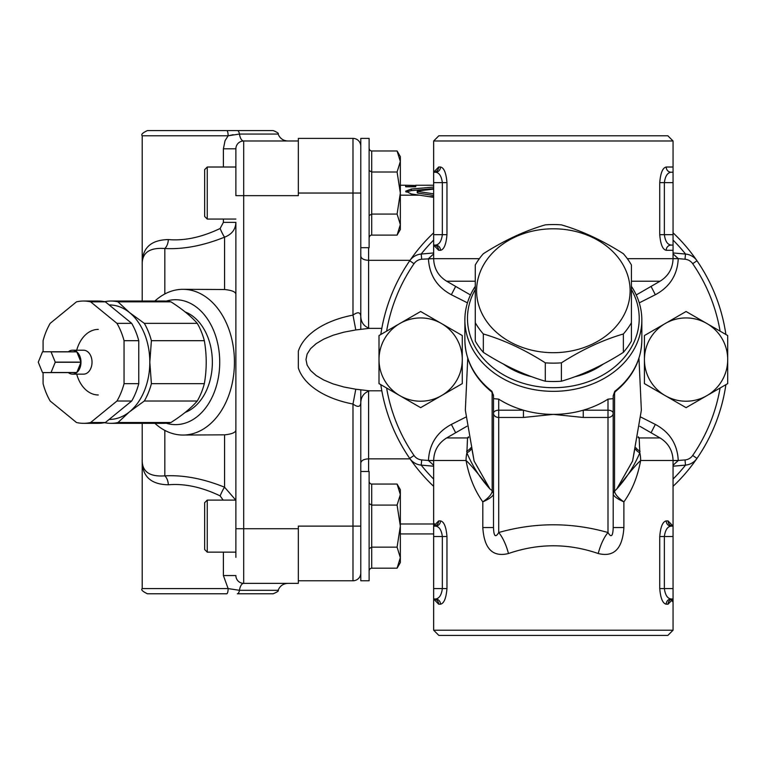 <?xml version="1.0" encoding="UTF-8"?>
<svg xmlns="http://www.w3.org/2000/svg" width="766" height="766" viewBox="0 0 766 766"><rect width="100%" height="100%" fill="white"/><g stroke="black" fill="none" stroke-linecap="round" stroke-linejoin="round"><path stroke-width="1.15" d="M68.346 372.592A11.969 8.464 -90 0 0 72.521 374.153A11.969 8.464 -90 0 0 76.705 372.592L50.939 372.592A11.969 8.464 -90 0 0 51.044 372.506L55.229 362.27A11.969 8.464 -90 0 0 55.229 362.098L51.044 351.862A11.969 8.464 -90 0 0 50.939 351.776L42.58 351.776A11.969 8.464 -90 0 0 42.484 351.862L38.3 362.098A11.969 8.464 -90 0 0 38.3 362.27L42.484 372.506A11.969 8.464 -90 0 0 42.58 372.592L50.939 372.592M72.521 374.153L83.561 374.153A11.969 8.464 90 0 0 92.025 362.27A11.969 8.464 90 0 0 83.561 350.215L72.521 350.215A11.969 8.464 -90 0 1 76.705 351.776L50.939 351.776M80.985 362.098A11.969 8.464 -90 0 0 76.811 351.862L80.985 362.098L55.229 362.098M76.811 351.862L51.044 351.862M76.811 372.506A11.969 8.464 -90 0 0 80.985 362.27L76.811 372.506L51.044 372.506M80.985 362.27L55.229 362.27M72.521 350.215A11.969 8.464 -90 0 0 68.346 351.776M43.087 372.592L43.087 383.68A61.156 43.241 -90 0 0 50.163 401.011L76.485 422.506A61.156 43.241 -90 0 0 83.561 423.33L98.287 423.33A61.156 43.241 -90 0 0 105.363 422.506L131.695 401.011A61.156 43.241 -90 0 0 138.761 383.68L138.761 340.688A61.156 43.241 -90 0 0 131.695 323.357L105.363 301.852A61.156 43.241 -90 0 0 98.287 301.028L83.561 301.028A61.156 43.241 -90 0 0 76.485 301.852L50.163 323.357A61.156 43.241 -90 0 0 43.087 340.688L43.087 351.776M76.705 374.153A32.785 23.181 -90 0 0 98.287 394.969M98.287 329.399A32.785 23.181 -90 0 0 76.361 351.517M105.363 301.852L90.637 301.852A61.156 43.241 -90 0 0 83.561 301.028M131.695 323.357L116.968 323.357L90.637 301.852M138.761 340.688L124.044 340.688A61.156 43.241 -90 0 0 116.968 323.357M138.761 383.68L124.044 383.68L124.044 340.688M131.695 401.011L116.968 401.011A61.156 43.241 -90 0 0 124.044 383.68M105.363 422.506L90.637 422.506L116.968 401.011M83.561 423.33A61.156 43.241 -90 0 0 90.637 422.506M109.136 419.433A57.249 40.483 -90 0 0 129.569 411.763L117.993 422.506A61.156 43.241 90 0 1 110.917 423.33L163.867 423.33A61.156 43.241 -90 0 0 170.942 422.506C182.212 415.344 190.983 408.182 197.274 401.011A61.156 43.241 -90 0 0 204.34 383.68C206.839 369.346 206.839 355.012 204.34 340.688A61.156 43.241 -90 0 0 197.274 323.357C190.983 316.186 182.212 309.024 170.942 301.852A61.156 43.241 -90 0 0 163.867 301.028L110.917 301.028A61.156 43.241 90 0 1 117.993 301.852L170.942 301.852M104.597 301.689A61.156 43.241 90 0 1 110.917 301.028M110.917 423.33A61.156 43.241 90 0 1 104.597 422.679M117.993 301.852L129.569 312.605A57.249 40.483 -90 0 0 109.136 304.935M129.569 312.605L144.324 323.357A61.156 43.241 90 0 1 151.4 340.688L149.81 362.184A57.249 40.483 -90 0 0 129.569 312.605M149.81 362.184L151.4 383.68A61.156 43.241 90 0 1 144.324 401.011L129.569 411.763A57.249 40.483 -90 0 0 149.81 362.184M144.324 323.357L197.274 323.357M151.4 340.688L204.34 340.688M151.4 383.68L204.34 383.68M144.324 401.011L197.274 401.011M117.993 422.506L170.942 422.506M185.123 311.925A52.04 36.797 90 0 1 212.364 362.184A52.04 36.797 90 0 1 185.123 412.443M298.338 138.397L352.982 138.397L298.338 138.397L298.338 193.042L360.786 193.042M298.338 580.772L352.982 580.772A7.804 7.804 0 0 0 360.786 572.958A7.804 7.804 0 0 1 352.982 580.772L352.982 526.118L298.338 526.118L298.338 583.366L243.693 583.366A10.408 4.51 -90 0 0 239.442 590.308L228.134 588.575L142.208 588.575C140.791 589.676 142.524 591.409 147.407 593.774L226.726 593.774A5.209 1.408 -90 0 0 228.134 588.575L223.394 575.563L223.394 552.142L223.394 575.563L235.88 575.563A7.804 7.804 0 0 0 243.693 583.366L243.693 140.992L287.93 140.992L243.693 140.992A10.408 4.51 90 0 1 239.442 134.06L278.115 134.06C279.925 138.435 283.19 140.752 287.93 140.992M381.822 390.804L369.26 390.804L355.797 389.224L343.905 387.002L333.105 383.91L323.769 380.041L316.176 375.531L310.575 370.505L307.137 365.133L305.979 359.58L307.137 354.036L310.575 348.654L316.176 343.637L323.769 339.118L333.105 335.249L343.905 332.157L355.797 329.945L352.982 315.123C357.751 311.685 360.355 312.078 360.786 316.281L360.786 138.397L369.116 138.397L369.116 247.686L360.786 247.686L360.786 329.208M368.599 471.473L368.599 458.844C363.85 459.093 361.255 460.49 360.786 463.037L360.786 471.473L369.116 471.473L369.116 580.772L360.786 580.772L360.786 402.878C360.968 394.021 367.584 391.378 369.729 390.794M355.797 389.224L352.982 404.036A81.665 46.841 180 0 1 298.338 367.948L298.338 351.211A81.665 46.841 180 0 1 352.982 315.123L352.982 138.397A7.804 7.804 0 0 1 360.786 146.201M400.34 523.992L433.652 523.992M368.599 391.081L368.599 458.844L410.021 458.844M368.599 328.078L368.599 260.316L410.021 260.316M433.652 197.341L411.323 193.942L405.635 191.222L411.323 189.03L433.652 187.067M400.34 195.167L418.676 195.167M368.599 247.686L368.599 260.316C363.85 260.067 361.255 258.669 360.786 256.131M360.786 389.951L360.786 463.037M355.797 329.945L369.26 328.355L381.822 328.355M360.786 526.118L352.982 526.118L352.982 404.036C357.751 407.474 360.355 407.081 360.786 402.878M207.26 167.017L204.656 169.621L204.656 216.462L207.26 219.057L207.26 167.017L235.88 167.017L235.88 148.805L235.88 195.646L298.338 195.646L298.338 193.042M433.652 189.106L417.853 190.954L417.853 191.5L433.652 193.817M417.853 190.954L417.853 193.118L433.652 195.464M433.652 185.238L415.785 185.248L415.785 186.607L405.635 186.607L405.635 185.238L415.785 185.477M406.085 192.055L411.323 190.629L433.652 188.647M417.853 192.563L417.853 193.118L417.853 192.563M429.305 196.661L433.652 196.661M298.338 140.992L243.693 140.992L298.338 140.992M142.208 423.33L142.208 459.389L142.208 423.33M154.914 423.33A72.866 51.523 -90 0 0 182.93 435.04A72.866 51.523 -90 0 0 234.444 362.184A72.866 51.523 -90 0 0 182.93 289.318L224.572 289.519L224.572 237.154A10.408 1.455 -112.8 0 1 220.129 228.488L223.394 222.37L220.129 228.488C201.707 237.288 184.443 240.984 168.338 239.566C150.433 239.95 141.72 248.414 142.208 264.969L142.208 301.028L142.208 264.969C141.787 252.885 149.322 247.399 164.824 248.51C183.4 249.496 203.316 245.704 224.572 237.154C231.839 234.358 235.612 229.436 235.88 222.37L235.88 557.351M166.279 301.124A62.448 44.16 90 0 1 219.727 362.184A62.448 44.16 90 0 1 166.279 423.234M182.93 289.318A72.866 51.523 -90 0 0 154.914 301.028M207.26 500.102L204.656 502.697L204.656 549.538L207.26 552.142L207.26 500.102L235.88 500.102L235.88 429.755C236.005 432.35 232.232 434.044 224.572 434.839L182.93 435.04M228.134 135.802L225.051 140.676L223.394 148.805L235.88 148.805A7.804 7.804 0 0 1 243.693 140.992M224.572 289.519C232.232 290.314 236.005 292.009 235.88 294.604L235.88 258.094M235.756 500.102L224.572 487.214A10.408 1.455 -67.2 0 0 220.129 495.88L223.165 500.102L220.129 495.88C201.755 487.08 184.491 483.384 168.338 484.792A10.408 6.377 86 0 0 164.824 475.858C149.332 476.969 141.787 471.483 142.208 459.389C141.72 475.954 150.433 484.418 168.338 484.792M224.572 434.839L224.572 487.214C203.383 478.664 183.457 474.882 164.824 475.858L164.824 430.396M235.88 501.998L235.88 528.722L298.338 528.722M235.88 429.755L235.88 222.37L223.394 222.37L223.394 219.057M168.338 239.566A10.408 6.377 -86 0 1 164.824 248.51L164.824 293.962M233.132 134.711L228.134 135.793L239.442 134.06A5.209 2.26 90 0 0 237.316 130.584L147.407 130.584C142.6 132.815 140.867 134.548 142.208 135.793L228.134 135.793A5.209 1.408 -90 0 0 226.726 130.584L273.203 130.584C277.378 132.307 279.006 133.466 278.115 134.06M237.316 593.774L273.203 593.774C277.493 591.898 279.13 590.749 278.115 590.308L239.442 590.308A5.209 2.26 90 0 1 237.316 593.774M400.34 193.042L400.34 229.474L397.085 235.105L400.34 224.591L397.085 214.068L400.34 193.042L397.085 172.005L400.34 161.492L400.34 193.042M397.085 150.969L400.34 156.609L400.34 161.492L397.085 150.969L371.721 150.969A3.007 2.604 90 0 1 369.116 147.972M369.116 238.111A3.007 2.604 -90 0 1 371.721 235.105L397.085 235.105M369.116 215.572L371.721 214.068L397.085 214.068M371.721 235.105L371.721 172.005L397.085 172.005M371.721 150.969L371.721 172.005L369.116 170.502M235.88 500.102L235.88 526.118M400.34 526.118L400.34 562.55L397.085 568.19L400.34 557.667L397.085 547.154L400.34 526.118L397.085 505.091L400.34 494.568L400.34 526.118M397.085 484.055L400.34 489.694L400.34 494.568L397.085 484.055L371.721 484.055A3.007 2.604 90 0 1 369.116 481.048M369.116 571.197A3.007 2.604 -90 0 1 371.721 568.19L397.085 568.19M369.116 548.657L371.721 547.154L397.085 547.154M371.721 568.19L371.721 505.091L397.085 505.091M371.721 484.055L371.721 505.091L369.116 503.588M706.884 395.639A41.632 41.632 0 0 0 706.884 323.52A41.632 41.632 0 0 0 644.426 359.58A41.632 41.632 0 0 0 706.884 395.639L686.068 407.656L644.426 383.622L644.426 335.546L686.068 311.503L727.7 335.546L727.7 383.622L706.884 395.639M673.055 486.343A174.351 174.351 0 0 0 696.974 458.413L692.694 455.464A169.142 169.142 0 0 0 720.088 388.017L686.068 407.656M686.068 311.503L720.088 331.151A169.142 169.142 0 0 0 692.694 263.695L696.974 260.746A174.351 174.351 0 0 0 673.055 232.816M420.639 407.656L379.007 383.622L379.007 335.546L399.823 323.52L420.639 311.503L462.271 335.546L462.271 383.622L441.455 395.639A41.632 41.632 0 0 0 441.455 323.52A41.632 41.632 0 0 0 379.007 359.58A41.632 41.632 0 0 0 441.455 395.639L420.639 407.656L386.619 388.017A169.142 169.142 0 0 0 414.013 455.464L409.724 458.413A174.351 174.351 0 0 0 433.652 486.343M433.652 232.816A174.351 174.351 0 0 0 409.724 260.746L414.013 263.695A169.142 169.142 0 0 0 386.619 331.151L420.639 311.503M421.176 254.044A169.142 169.142 0 0 1 433.652 240.074M673.055 240.074A169.142 169.142 0 0 1 685.532 254.044M685.532 465.115A169.142 169.142 0 0 1 673.055 479.085M433.652 479.085A169.142 169.142 0 0 1 421.176 465.115M468.495 436.783L467.528 437.941L466.887 452.83C472.526 466.121 480.196 478.156 489.914 488.928L474.116 461.055L465.345 410.183L467.748 358.229M613.202 407.857L613.202 395.783L613.202 398.646L608.003 399.143A88.473 71.401 180 0 1 583.252 410.193A88.473 71.401 180 0 1 553.349 414.387A88.473 71.401 180 0 1 523.456 410.193A88.473 71.401 180 0 1 498.704 399.143L493.505 398.646L493.505 413.267A5.209 4.203 0 0 0 498.704 417.46L523.456 417.46L553.349 414.387L583.252 417.46L608.003 417.46A5.209 4.203 0 0 0 613.202 413.267A5.209 3.074 180 0 0 608.003 410.193L583.252 410.193L583.252 417.46M608.003 399.143L608.003 532.523C611.191 537.991 612.934 536.324 613.202 527.535L613.202 398.646M523.456 417.46L523.456 410.193L498.704 410.193A5.209 3.074 180 0 0 493.505 413.267L493.505 527.535L482.81 527.535C484.15 548.743 492.701 557.409 508.461 553.531C538.393 543.209 568.315 543.209 598.236 553.531C613.997 557.418 622.547 548.753 623.888 527.535L623.888 501.874C618.038 497.776 614.926 494.214 614.562 491.169L614.524 490.69A5.209 4.845 -0 0 0 613.202 493.917L613.26 494.396C614.035 496.512 617.578 499.011 623.888 501.874C632.103 490.393 637.695 476.596 640.654 460.481L678.255 460.481C677.412 444.213 669.771 432.196 655.342 424.421L651.052 432.752M598.236 553.531A26.025 9.412 -73.5 0 1 608.003 532.523C571.57 522.211 535.137 522.211 498.704 532.523C495.506 538 493.773 536.334 493.505 527.535M493.505 398.646L493.438 395.007L491.542 391.761C474.192 377.533 465.307 360.25 464.876 339.922A88.473 71.401 180 0 0 491.916 391.292L491.542 391.761M493.505 493.917A5.209 4.845 0 0 0 492.184 490.69L489.914 488.928C478.645 474.135 470.697 464.646 466.044 460.481C469.022 476.586 474.604 490.384 482.81 501.874C489.129 499.011 492.672 496.512 493.448 494.396L493.505 493.917M492.126 392.297L492.184 490.69M614.524 490.69L614.581 392.288M615.165 391.742L614.792 391.292L613.202 395.783L615.175 391.742C632.515 377.523 641.401 360.25 641.831 339.922A88.473 71.401 180 0 1 614.792 391.292M493.505 395.783L491.916 391.292M635.138 447.124L632.582 461.055L616.793 488.928L614.562 491.169A5.209 4.969 -12 0 0 613.26 494.396M498.704 399.143L498.704 532.523A26.025 9.412 -106.5 0 1 508.461 553.531M613.202 527.535L623.888 527.535M635.656 449.297A15.617 7.22 -176.1 0 0 639.821 452.83C634.181 466.121 626.511 478.156 616.793 488.928C628.063 474.135 636.019 464.646 640.654 460.481A26.025 18.978 90 0 0 639.821 452.83L639.17 437.941L638.212 436.783M493.448 494.396A5.209 4.969 12 0 0 492.145 491.169C491.782 494.214 488.67 497.776 482.81 501.874L482.81 527.535M421.223 254.044L433.652 252.952L421.223 254.044A15.617 15.617 0 0 0 409.724 260.746A174.351 174.351 0 0 0 380.817 334.493A174.351 174.351 0 0 1 409.724 260.746A15.617 15.617 0 0 1 421.223 254.044L421.683 259.224L433.652 258.63M465.872 417.087L451.365 424.421C436.936 432.187 429.295 444.213 428.443 460.481L466.044 460.481A26.025 18.978 -90 0 1 466.887 452.83A15.617 7.22 -3.9 0 0 471.052 449.297M638.068 437.587A15.617 12.945 142.4 0 0 639.17 437.941L660.043 437.941C668.392 443.131 672.73 450.647 673.055 460.481L673.055 526.118L668.067 520.918L666.209 520.918C662.705 521.608 660.551 526.817 659.737 536.526L659.737 588.575C660.551 598.284 662.705 603.493 666.209 604.183L668.067 604.183L673.055 598.983L671.112 598.983L673.055 598.983L673.055 588.575L664.371 588.575L664.371 536.526C665.214 530.053 667.464 526.587 671.112 526.118A5.209 4.902 90 0 1 666.209 520.918M673.055 465.268L678.255 460.529L673.055 460.529M639.256 302.857L655.342 294.738C669.771 286.972 677.412 274.946 678.255 258.688L673.055 258.63M655.342 294.738L651.052 286.407M428.443 460.481L421.683 459.935L421.223 465.115A15.617 15.617 0 0 1 409.724 458.413A174.351 174.351 0 0 1 380.817 384.666A174.351 174.351 0 0 0 409.724 458.413A15.617 15.617 0 0 0 421.223 465.115L433.652 466.207M433.652 465.268L428.443 460.529L433.652 460.529M451.365 424.421L455.655 432.752M466.887 426.269L446.664 437.941L467.528 437.941A15.617 12.945 -142.4 0 0 468.639 437.587M433.652 253.9L428.443 258.688C429.295 274.946 436.936 286.972 451.365 294.738L455.655 286.407M725.89 334.493A174.351 174.351 0 0 0 696.974 260.746A15.617 15.617 0 0 0 685.474 254.044L673.055 252.952M685.474 254.044L685.024 259.224L678.255 258.63L673.055 253.9M692.694 455.464A10.408 10.408 0 0 1 685.024 459.935L685.474 465.115L673.055 466.207L685.474 465.115A15.617 15.617 0 0 0 696.974 458.413A174.351 174.351 0 0 0 725.89 384.666M433.652 630.207L438.851 635.416L667.847 635.416L673.055 630.207L433.652 630.207L433.652 598.983L438.64 604.183L440.498 604.183C443.993 603.474 446.147 598.275 446.961 588.575L446.961 536.526C446.157 526.817 443.993 521.608 440.498 520.918L438.64 520.918L433.652 526.118L434.312 523.523M673.055 598.993L671.112 598.983C667.464 598.524 665.214 595.048 664.371 588.575L659.737 588.575M673.046 599.347L672.385 601.588M673.055 140.992L667.847 135.793L438.851 135.793L433.652 140.992L673.055 140.992L673.055 167.017L666.209 167.017C662.714 167.725 660.551 172.934 659.737 182.634L659.737 234.674C660.551 244.392 662.705 249.592 666.209 250.29L673.055 250.29L673.055 245.082L671.112 245.082L673.055 245.082L673.055 234.674L664.371 234.674L664.371 182.634C665.214 176.161 667.464 172.695 671.112 172.226A5.209 4.902 90 0 1 666.209 167.017M659.737 536.526L673.055 536.526L673.055 526.118L671.112 526.118L673.055 526.118A5.209 4.989 90 0 1 668.067 520.918M446.961 536.526L442.336 536.526C441.494 530.053 439.244 526.587 435.586 526.118L433.652 526.118L435.586 526.118L433.652 526.118L433.652 536.526L442.336 536.526L442.336 588.575C441.494 595.038 439.244 598.514 435.586 598.983A5.209 4.902 -90 0 1 440.498 604.183M659.737 182.634L673.055 182.634L673.055 172.226L671.112 172.226L673.055 172.226L673.055 167.017M446.961 234.674L433.652 234.674L433.652 245.082L435.586 245.082A5.209 4.902 -90 0 1 440.498 250.29C443.993 249.592 446.157 244.392 446.961 234.674L446.961 182.634C446.157 172.915 443.993 167.716 440.498 167.017L438.64 167.017L433.652 172.226L438.64 167.017A5.209 4.989 -90 0 1 433.652 172.226L433.652 182.634L442.336 182.634L442.336 234.674C441.494 241.146 439.244 244.622 435.586 245.082L433.652 245.082L433.652 258.688L479.353 258.688M446.961 588.575L433.652 588.575L433.652 598.983L435.586 598.983L433.652 598.983A5.209 4.989 -90 0 1 438.64 604.183M433.652 588.575L433.652 536.526M666.209 604.183A5.209 4.902 -90 0 1 671.112 598.983L673.055 598.983A5.209 4.989 90 0 0 668.067 604.183M673.055 536.526L673.055 588.575M673.055 182.634L673.055 234.674M438.64 250.29A5.209 4.989 -90 0 0 433.652 245.082L438.631 250.29L440.498 250.29M433.652 140.992L433.652 172.226L435.586 172.226L433.652 172.226M666.209 250.29A5.209 4.902 -90 0 1 671.112 245.082C667.464 244.622 665.214 241.146 664.371 234.674L659.737 234.674M433.652 234.674L433.652 182.634M440.498 167.017A5.209 4.902 90 0 1 435.586 172.226C439.244 172.685 441.494 176.151 442.336 182.634L446.961 182.634M438.64 520.918A5.209 4.989 -90 0 1 433.652 526.118L433.652 460.481C433.977 450.647 438.315 443.141 446.664 437.941M435.586 526.118A5.209 4.902 90 0 0 440.498 520.918M475.284 286.34A88.473 71.401 0 0 0 464.876 319.939A88.473 71.401 0 0 0 518.774 385.662A88.473 71.401 0 0 0 614.792 371.319A88.473 71.401 0 0 0 641.831 319.939A88.473 71.401 0 0 0 631.414 286.34M631.414 289.538A85.869 69.294 180 0 1 571.656 386.112A85.869 69.294 180 0 1 467.48 318.407A85.869 69.294 180 0 1 475.284 289.538M553.349 228.795A76.763 61.95 0 0 0 486.87 321.71A76.763 61.95 0 0 0 619.838 321.71A76.763 61.95 0 0 0 553.349 228.795M483.336 253.728C503.99 240.524 524.643 230.901 545.296 224.859A85.869 69.294 180 0 1 553.349 224.553A85.869 69.294 180 0 1 561.401 224.859C582.055 230.901 602.708 240.524 623.371 253.728A85.869 69.294 180 0 1 631.414 264.979L631.414 341.09A85.869 69.294 0 0 1 623.371 352.35L623.371 333.966C602.708 340.018 582.055 349.641 561.401 362.835A85.869 69.294 180 0 1 545.296 362.835C524.643 349.641 503.99 340.018 483.336 333.966A85.869 69.294 180 0 1 475.284 322.716L475.284 264.979A85.869 69.294 180 0 1 483.336 253.728M631.414 322.716A85.869 69.294 180 0 1 623.371 333.966M561.401 362.835L561.401 381.219C582.055 375.168 602.708 365.545 623.371 352.35M545.296 362.835L545.296 381.219A85.869 69.294 0 0 0 561.401 381.219M483.336 333.966L483.336 352.35C503.99 365.545 524.643 375.168 545.296 381.219M475.284 322.716L475.284 341.09A85.869 69.294 0 0 0 483.336 352.35M603.512 363.898A75.461 60.897 180 0 1 574.5 376.862M532.207 376.862A75.461 60.897 180 0 1 503.195 363.898M411.323 189.03L411.323 190.629M223.394 148.805L223.394 167.017M631.414 281.218L660.043 281.218L636.24 294.967M640.098 451.231A15.617 7.938 1.6 0 1 635.991 447.842M655.342 424.421L640.836 417.087M685.024 459.935L678.255 460.481M678.255 258.688L627.344 258.688M470.717 447.842A15.617 7.938 -1.6 0 1 466.609 451.231M470.468 294.967L446.664 281.218L475.284 281.218M451.365 294.738L467.452 302.857M428.443 258.688L433.652 258.688C433.977 268.512 438.315 276.028 446.664 281.218M421.683 459.935A10.408 10.408 0 0 1 414.013 455.464M414.013 263.695A10.408 10.408 0 0 1 421.683 259.224M685.024 259.224A10.408 10.408 0 0 1 692.694 263.695M400.34 533.931L433.652 533.931M360.786 316.281C360.968 325.138 367.584 327.781 369.729 328.375M400.34 185.228L405.674 185.228M405.846 186.799L415.574 186.799M417.221 191.222L417.221 192.841M278.115 590.308C279.925 585.923 283.19 583.615 287.93 583.366M142.208 135.793L142.208 264.969M142.208 459.389L142.208 588.575M360.786 138.397L369.116 138.397M207.26 219.057L235.88 219.057M207.26 552.142L235.88 552.142M632.592 461.036L641.362 410.183L638.959 358.229M639.821 426.269L660.043 437.941M673.055 250.29L673.055 258.688C672.73 268.512 668.392 276.028 660.043 281.218M471.569 447.124L474.116 461.055M673.055 630.207L673.055 598.983M464.876 319.939L464.876 339.922M641.831 319.939L641.831 339.922"/></g></svg>
